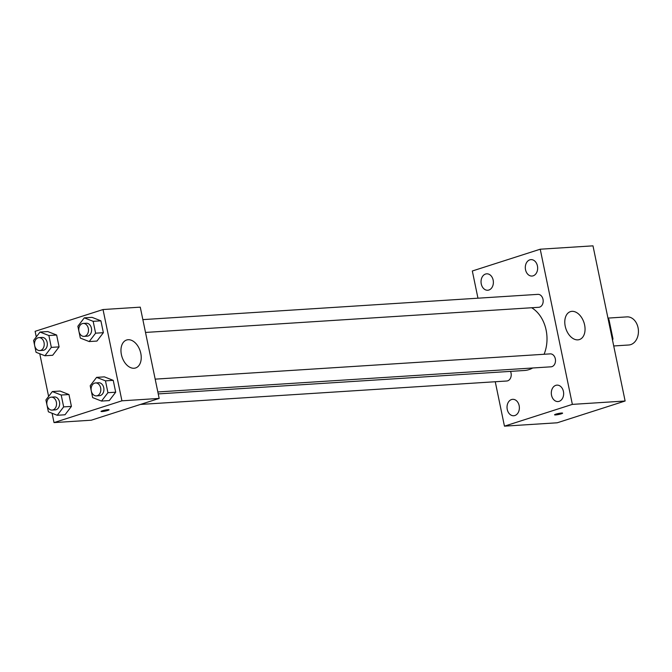 <?xml version="1.0" encoding="UTF-8"?>
<svg xmlns="http://www.w3.org/2000/svg" width="672" height="672" viewBox="0 0 672 672"><rect width="100%" height="100%" fill="white"/><g stroke="black" fill="none" stroke-linecap="round" stroke-linejoin="round"><path stroke-width="1.01" d="M613.721 345.962L628.765 344.996A14.087 10.559 -93.7 0 0 638.4 330.263A14.087 10.559 -93.7 0 0 626.968 316.882L607.95 318.1M608.269 319.628L608.975 319.578L612.956 338.789A18.186 13.625 -93.7 0 1 612.545 340.276M608.975 319.578A18.186 13.625 -93.7 0 0 608.042 318.528M612.251 338.839L612.956 338.789M477.96 298.2L472.324 270.992L540.229 249.211L592.99 245.843L625.12 401.008L557.214 422.789L504.454 426.157L495.256 381.746M563.422 391.432A8.224 6.166 -93.7 0 0 556.954 385.132A8.224 6.166 -93.7 0 0 551.326 393.733A8.224 6.166 -93.7 0 0 558.004 401.554A8.224 6.166 -93.7 0 0 563.422 391.432M537.432 265.927A8.224 6.166 -93.7 0 0 530.956 259.627A8.224 6.166 -93.7 0 0 525.328 268.229A8.224 6.166 -93.7 0 0 532.006 276.049A8.224 6.166 -93.7 0 0 537.432 265.927M493.156 280.123A8.224 6.166 -93.7 0 0 486.688 273.823A8.224 6.166 -93.7 0 0 481.06 282.425A8.224 6.166 -93.7 0 0 487.738 290.245A8.224 6.166 -93.7 0 0 493.156 280.123M519.145 405.628A8.224 6.166 -93.7 0 0 512.677 399.328A8.224 6.166 -93.7 0 0 507.049 407.929A8.224 6.166 -93.7 0 0 513.727 415.75A8.224 6.166 -93.7 0 0 519.145 405.628M540.229 249.211L572.359 404.384L625.12 401.008M565.219 326.222A14.675 9.551 -107.8 0 1 570.436 311.632A14.675 9.551 -107.8 0 1 584.01 322.686A14.675 9.551 -107.8 0 1 579.398 339.578A14.675 9.551 -107.8 0 1 565.219 326.222M572.359 404.384L504.454 426.157M561.296 413.809A4.108 0.504 -11.7 0 1 557.004 414.775A4.108 0.504 -11.7 0 1 554.56 414.817A4.108 0.504 -11.7 0 1 558.482 413.49A4.108 0.504 -11.7 0 1 562.607 413.146A4.108 0.504 -11.7 0 1 561.296 413.809M562.607 413.146A4.108 0.504 -11.7 0 1 561.296 413.801A4.108 0.504 -11.7 0 1 557.012 414.775A4.108 0.504 -11.7 0 1 554.56 414.809M157.828 391.952L551.057 366.811A6.485 4.855 -93.7 0 0 555.324 358.84A6.485 4.855 -93.7 0 0 550.225 353.875L155.173 379.134M140.465 404.435L506.78 381.007A6.485 4.855 -93.7 0 0 510.518 371.381M145.505 332.438L538.734 307.297A6.485 4.855 -93.7 0 0 539.624 307.129A6.485 4.855 -93.7 0 0 543.001 299.326A6.485 4.855 -93.7 0 0 537.902 294.361L142.85 319.62M158.239 393.91L524.437 370.49A32.869 24.629 -93.7 0 0 532.711 367.987M544.085 354.27A32.869 24.629 -93.7 0 0 531.644 307.751M36.28 336.924L35.12 331.321L103.026 309.54L140.272 307.154L159.172 398.429L91.266 420.21L54.02 422.596L52.088 413.255M48.611 396.438L39.766 353.741M96.608 377.362L104.37 376.866L113.232 380.344L115.693 392.196L109.284 400.579L101.522 401.075L92.652 397.597L90.199 385.736L96.608 377.362L105.479 380.839L107.932 392.7L101.522 401.075M40.009 332.052L47.771 331.556L56.641 335.034L59.094 346.886L52.685 355.27L44.923 355.765L36.053 352.288L33.6 340.427L40.009 332.052L48.88 335.53L51.332 347.382L44.923 355.765M103.026 309.54L121.926 400.814L54.02 422.596M52.332 391.558L60.094 391.062L68.964 394.54L71.417 406.4L65.008 414.775L57.246 415.279L48.376 411.793L45.923 399.941L52.332 391.558L61.202 395.035L63.655 406.896L57.246 415.279M84.286 317.848L92.047 317.352L100.909 320.83L103.37 332.69L96.953 341.065L89.2 341.561L80.329 338.083L77.876 326.231L84.286 317.848L93.156 321.325L95.609 333.186L89.2 341.561M121.926 400.814L159.172 398.429M128.142 339.721A14.675 9.551 -107.8 0 1 140.524 352.212A14.675 9.551 -107.8 0 1 135.584 367.962A14.675 9.551 -107.8 0 1 122.002 356.899A14.675 9.551 -107.8 0 1 126.622 340.015A14.675 9.551 -107.8 0 1 128.142 339.721M109.066 409.777A4.108 0.504 -11.7 0 1 107.764 410.432A4.108 0.504 -11.7 0 1 103.471 411.407A4.108 0.504 -11.7 0 1 101.027 411.449A4.108 0.504 -11.7 0 1 104.941 410.122A4.108 0.504 -11.7 0 1 109.074 409.777A4.108 0.504 -11.7 0 1 107.764 410.441A4.108 0.504 -11.7 0 1 103.48 411.398A4.108 0.504 -11.7 0 1 101.018 411.44M84.05 336.37L87.158 336.176A6.485 4.855 -93.7 0 0 91.585 329.398A6.485 4.855 -93.7 0 0 86.327 323.24L83.227 323.434A6.485 4.855 -93.7 0 0 82.337 323.61A6.485 4.855 -93.7 0 0 78.851 330.817A6.485 4.855 -93.7 0 0 84.05 336.37A6.485 4.855 -93.7 0 0 88.486 329.591A6.485 4.855 -93.7 0 0 83.227 323.434M92.047 317.352L100.909 320.83L103.37 332.69L96.953 341.065M93.156 321.325L100.909 320.83M95.609 333.186L103.37 332.69M96.373 395.884L99.481 395.682A6.485 4.855 -93.7 0 0 103.908 388.912A6.485 4.855 -93.7 0 0 98.65 382.754L95.55 382.948A6.485 4.855 -93.7 0 0 94.66 383.116A6.485 4.855 -93.7 0 0 91.174 390.323A6.485 4.855 -93.7 0 0 96.373 395.884A6.485 4.855 -93.7 0 0 100.808 389.105A6.485 4.855 -93.7 0 0 95.55 382.948M104.37 376.866L113.232 380.344L115.693 392.196L109.284 400.579M105.479 380.839L113.232 380.344M107.932 392.7L115.693 392.196M39.774 350.574L42.882 350.372A6.485 4.855 -93.7 0 0 47.317 343.594A6.485 4.855 -93.7 0 0 42.05 337.436L38.951 337.638A6.485 4.855 -93.7 0 0 38.06 337.806A6.485 4.855 -93.7 0 0 34.574 345.013A6.485 4.855 -93.7 0 0 39.774 350.574A6.485 4.855 -93.7 0 0 44.209 343.795A6.485 4.855 -93.7 0 0 38.951 337.638M47.771 331.556L56.641 335.034L59.094 346.886L52.685 355.27M48.88 335.53L56.641 335.034M51.332 347.382L59.094 346.886M52.105 410.088L55.205 409.886A6.485 4.855 -93.7 0 0 59.64 403.108A6.485 4.855 -93.7 0 0 54.382 396.95L51.274 397.152A6.485 4.855 -93.7 0 0 50.383 397.32A6.485 4.855 -93.7 0 0 46.897 404.527A6.485 4.855 -93.7 0 0 52.105 410.088A6.485 4.855 -93.7 0 0 56.532 403.309A6.485 4.855 -93.7 0 0 51.274 397.152M60.094 391.062L68.964 394.54L71.417 406.4L65.008 414.775M61.202 395.035L68.964 394.54M63.655 406.896L71.417 406.4"/></g></svg>
